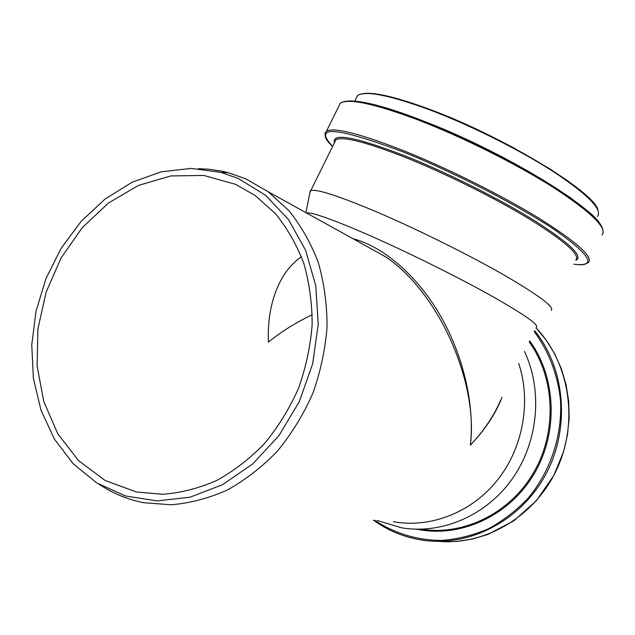 <?xml version="1.0" encoding="UTF-8"?>
<svg xmlns="http://www.w3.org/2000/svg" width="635" height="635" viewBox="0 0 635 635"><rect width="100%" height="100%" fill="white"/><g stroke="black" fill="none" stroke-linecap="round" stroke-linejoin="round"><path stroke-width="0.95" d="M362.26 243.864L385.786 256.913C439.976 293.426 478.417 383.905 470.36 445.175C474.678 407.202 464.518 358.894 441.714 318.032C418.854 277.265 384.715 247.055 352.838 238.641M500.666 400.113C494.244 415.393 484.14 430.411 470.36 445.175C485.235 429.49 495.784 413.552 502.023 397.343M536.353 327.342C539.337 324.945 523.772 314.119 489.648 294.87C456.176 276.257 408.599 252.666 370.975 236.053C333.788 219.813 312.277 212.106 306.435 212.931M99.02 484.314L102.64 486.529C115.221 494.411 128.865 499.801 143.589 502.69L171.228 504.785C190.19 503.15 208.931 498.213 227.465 489.958C245.531 479.869 262.207 466.9 277.471 451.056C291.616 433.792 303.363 414.655 312.698 393.652C320.445 371.959 325.223 349.798 327.041 327.168C327.096 304.713 324.207 283.234 318.373 262.747C310.959 243.213 301.133 225.846 288.909 210.653L268.034 191.651L245.761 178.84L228.211 172.688L221.948 171.204L209.248 169.267L198.541 168.68M393.303 521.7C430.157 528.423 471.21 512.755 497.181 480.449C523.089 448.119 531.439 401.749 518.7 363.339M377.126 520.47L401.36 527.748C441.508 534.686 486.116 515.803 512.223 478.917C538.313 442.031 542.965 390.747 524.51 351.48M301.442 256.786C294.37 261.644 288.377 267.978 283.456 275.765C272.502 293.886 267.478 315.992 268.367 342.074C281.829 331.335 296.466 322.215 312.285 314.698M551.236 310.38C554.72 307.142 538.734 295.212 503.261 274.59C468.416 254.691 418.552 229.933 379.031 212.931C339.63 196.239 316.889 188.793 310.817 190.587L309.912 192.699M235.529 184.317L203.851 175.45L170.879 175.943L138.501 185.404L108.442 203.033L82.225 227.679L61.095 257.953L46.085 292.251L37.925 328.843L37.1 365.895L43.759 401.487L57.761 433.689L78.557 460.621L105.212 480.536L136.39 491.966L162.79 494.276C180.935 492.887 198.898 488.291 216.662 480.497C233.998 470.916 249.992 458.557 264.652 443.405C278.233 426.879 289.497 408.551 298.458 388.422C305.88 367.617 310.444 346.369 312.15 324.683C312.166 303.157 309.34 282.599 303.681 263.009C296.497 244.356 286.996 227.806 275.177 213.376L255.032 195.421L235.529 184.317M238.244 178.459L220.932 172.371L191.286 168.41L161.258 171.831L132.143 182.237L105.108 199.009L81.177 221.313L61.23 248.174L45.99 278.519L36.028 311.158L31.75 344.845L33.385 378.277L40.973 410.115L54.356 439.023L73.144 463.693L96.695 482.894L125.444 495.959L157.115 500.912L190.111 497.181L222.663 484.648L252.897 463.772L278.987 435.554L299.331 401.55L312.666 363.744L318.23 324.374L315.77 285.79L305.586 250.19L288.457 219.496L265.533 195.239L238.244 178.459M597.456 216.472C602.694 209.653 588.145 194.794 553.783 171.894C519.906 150.003 470.114 125.079 429.72 109.839C389.358 95.091 365.284 90.337 357.513 95.575L355.687 99.274M597.972 210.225C595.908 193.08 504.119 136.771 430.165 109.537C393.652 96.115 370.388 91.011 360.362 94.234M573.619 201.073C544.417 177.657 477.552 141.692 425.347 121.793M602.663 229.227C599.924 219.281 580.017 202.851 542.933 179.935C506.69 158.036 458.232 134.35 418.663 119.182C406.265 114.435 395.049 110.577 385.008 107.609M602.028 234.918C607.465 228.068 591.336 212.304 553.633 187.627C516.414 163.981 461.772 136.692 417.814 119.84C374.245 103.624 348.401 98.092 340.273 103.235L338.384 107.069M603.052 233.14C603.56 227.052 598.353 219.599 587.431 210.78L570.643 197.906L555.046 187.46L513.167 162.965C481.124 146.256 449.588 131.651 418.576 119.15C375.285 102.775 349.179 97.472 340.273 103.235L326.485 131.175C323.429 135.152 325.477 140.208 332.645 146.344C312.309 124.928 335.637 126.738 402.653 151.725C454.215 172.283 520.121 206.335 556.141 230.807C591.328 255.841 597.241 266.978 573.873 264.208C583.192 265.224 581.39 264.644 584.311 264.477L588.478 262.549C593.36 256.834 576.77 242.006 538.694 218.051C501.15 195.04 446.469 167.791 402.78 150.36C359.505 133.517 334.073 127.127 326.485 131.175L324.882 133.525M575.755 260.374C583.708 256.627 570.198 243.538 535.241 221.099C500.642 199.517 448.199 173.164 406.344 156.393C355.656 136.89 331.692 132.326 334.447 142.684M575.913 260.04C580.342 254.889 565.126 241.403 530.273 219.575C495.975 198.62 446.183 173.792 406.217 157.742C366.324 142.097 342.884 136.096 335.899 139.732L334.478 142.621M438.547 541.345C485.624 545.655 535.392 516.168 557.086 468.733C578.89 421.354 569.42 362.752 536.075 327.906L546.219 340.177L554.72 353.901L561.388 368.84L566.087 384.731L568.698 401.28L569.158 418.171L567.444 435.086L563.57 451.691L553.815 475.448L536.44 500.65L513.993 520.7L487.942 534.432L472.686 539.004L457.494 541.361M373.483 520.192C388.072 530.717 404.352 537.377 422.339 540.155C469.146 547.283 520.589 521.049 545.544 474.821C570.587 428.665 565.444 368.792 534.702 330.708M374.69 520.279C394.637 533.44 416.798 540.163 441.182 540.456C457.256 539.266 472.932 535.408 488.204 528.892C502.952 520.906 516.271 510.643 528.153 498.118C550.37 471.48 562.158 436.245 560.562 401.463C558.149 375.555 548.973 351.433 534.241 331.645M417.1 529.225C459.938 538.155 508.46 516.453 533.503 474.932C558.617 433.483 556.538 377.73 529.709 340.884M421.465 529.209C463.582 535.956 509.976 513.382 533.638 472.575C557.347 431.808 555.061 377.92 529.233 341.86M362.244 243.856L385.786 256.913M385.667 256.834L268.034 191.651M354.806 101.068L357.513 95.575C365.665 90.027 389.858 94.671 430.093 109.498C456.978 120.182 484.386 132.723 512.302 147.122L549.529 168.656L567.73 180.8L583.732 193.223C594.122 201.882 599.043 209.042 598.48 214.701M310.817 190.587L334.613 142.343M305.943 212.654L310.269 190.881M162.528 494.284L136.39 491.966M220.932 172.371L228.211 172.688"/></g></svg>
